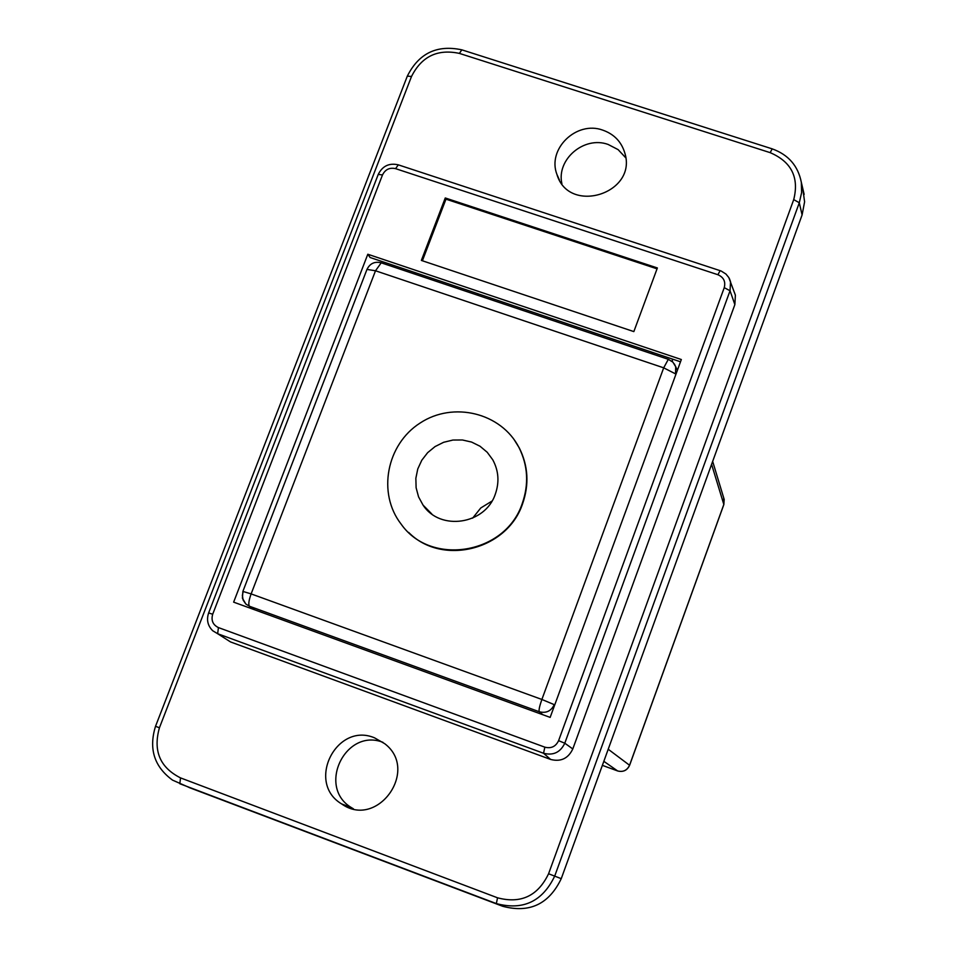 <?xml version="1.0" encoding="UTF-8"?>
<svg xmlns="http://www.w3.org/2000/svg" width="957" height="957" viewBox="0 0 957 957"><rect width="100%" height="100%" fill="white"/><g stroke="black" fill="none" stroke-linecap="round" stroke-linejoin="round"><path stroke-width="1.44" d="M680.499 361.794L370.108 257.505L367.811 254.239L681.336 359.521L550.155 717.391L233.64 602.144L367.811 254.239M734.306 292.196L735.383 295.163L734.868 304.613L572.8 748.948C568.183 758.542 560.79 762.035 550.622 759.439L230.517 641.932L217.646 633.713L543.54 753.255L544.844 747.166L218.435 627.589L217.646 633.713L212.753 630.771C207.729 625.794 206.353 619.861 208.626 612.947L378.242 174.413L382.501 174.94C385.264 169.437 389.619 167.331 395.564 168.647L398.327 164.855M445.268 197.967L657.375 267.96L633.845 331.601L421.367 260.424L445.268 197.967L445.974 199.164L657.052 268.833M802.098 214.942L561.245 878.67C549.019 904.198 529.496 913.409 502.688 906.279L496.336 903.587L497.556 897.81L180.538 777.897L179.808 783.735L496.336 903.587C523.048 910.681 542.511 901.518 554.713 876.074L799.298 202.764L802.098 214.942L804.598 201.807L802.756 188.469M502.688 906.279L190.622 788.101L172.523 780.111C154.221 766.701 148.562 748.769 155.524 726.303L159.436 727.763L411.51 76.476C421.606 56.427 437.564 48.735 459.396 53.401L770.182 152.653C791.439 161.805 799.286 177.452 793.724 199.606L548.576 873.753C537.918 895.979 520.907 903.994 497.556 897.81M602.719 130.116C614.071 134.112 621.44 141.756 624.837 153.048C637.541 193.517 568.865 215.11 556.95 174.485C546.961 149.017 576.497 120.438 602.719 130.116M374.546 737.835L384.69 743.673C419.752 770.05 377.381 829.54 341.625 803.916C305.762 782.718 336.385 721.614 374.546 737.835M422.396 260.771L445.974 199.164M382.967 742.333C345.489 727.583 316.647 787.109 351.494 807.66L353.42 808.832M625.734 157.773L618.114 149.627L608.102 144.435C584.141 135.679 556.232 159.4 561.903 183.744M188.888 787.408L190.622 788.101M415.075 272.613L414.537 274.025M408.687 532.439C441.943 566.317 507.174 550.131 522.534 503.92C529.317 484.577 528.24 465.927 519.316 447.996L514.076 439.538M602.372 765.361L617.54 770.911C623.079 772.335 627.086 770.445 629.562 765.229L723.851 504.399L723.695 497.855M522.235 503.538C529.018 484.17 527.941 465.521 519.005 447.565C501.229 412.754 453.259 401.067 420.087 423.054C386.508 444.419 377.142 493.345 401.139 524.125C430.913 566.723 505.643 554.235 522.235 503.538M495.319 494.123C485.331 524.58 440.053 531.374 423.042 505.093L418.556 496.85L416.116 487.759L415.852 478.297L417.766 468.966L421.774 460.269L427.635 452.673L435.064 446.572L443.641 442.29L452.924 440.041L462.41 439.981L471.61 442.074L480.031 446.249L487.209 452.266L492.771 459.803C498.657 470.724 499.506 482.161 495.319 494.123M491.958 501.097L480.797 507.952L472.602 518.18M672.304 361.59L672.388 359.066M651.849 352.176L652.65 354.054M478.739 295.593L477.483 293.584M218.435 627.589C212.873 624.861 210.959 620.411 212.693 614.227L208.626 612.947M212.693 614.227L382.501 174.94M395.564 168.647L717.894 274.719L720.143 270.64M717.894 274.719C723.671 277.267 725.789 281.585 724.246 287.65L730.047 290.761L730.538 281.717L729.33 278.487M724.246 287.65L558.589 740.67L564.786 743.206L730.047 290.761L734.868 304.613M550.622 759.439L543.54 753.255C553.278 755.743 560.359 752.393 564.786 743.206L572.8 748.948M558.589 740.67C555.73 746.604 551.148 748.769 544.844 747.166M561.245 878.67L548.576 873.753M772.239 148.885L772.191 148.861C788.377 154.699 798.09 165.86 801.332 182.344L801.607 192.644L799.298 202.764L793.724 199.606M461.92 49.86L772.191 148.861L770.182 152.653M411.51 76.476L407.323 76.129C418.783 53.293 436.954 44.524 461.824 49.836L459.396 53.401M180.538 777.897C159.963 767.538 152.929 750.826 159.436 727.763M668.453 359.365L381.006 262.744C374.57 261.285 369.892 263.51 366.974 269.419L375.503 270.771L381.221 262.828M675.714 366.77L672.915 362.153L668.321 359.318L663.691 367.835L675.522 373.876L675.702 366.77L674.362 363.947M375.503 270.771L663.691 367.835L541.877 699.459L251.129 593.902L375.503 270.771M675.833 374.546L554.689 705.034M554.259 704.651L541.877 699.459C539.509 706.218 538.647 710.309 539.281 711.745C546.136 713.479 551.136 711.111 554.259 704.651M243.15 591.677L242.372 595.445L243.15 600.099L245.841 604.034L249.466 606.248C248.222 604.621 248.772 600.506 251.129 593.902L242.875 591.414L366.974 269.419M542.763 714.688L539.281 711.745L249.466 606.248L254.825 609.848M608.209 749.235L629.61 765.301L723.851 504.542L711.589 464.348M617.612 770.935L603.831 761.317M735.383 295.163L728.815 277.554L725.956 274.049L721.159 271.01L398.22 164.819C389.116 162.798 382.453 166.004 378.242 174.413M407.323 76.129L155.524 726.303M801.332 182.344L804.143 194.427M351.494 807.66L341.625 803.916M559.402 179.952L556.95 174.485M677.377 370.323L675.666 366.627M242.875 591.414L242.408 598.197L245.853 604.046M617.959 771.055C623.366 772.239 627.242 770.325 629.61 765.301M724.222 499.578L712.666 461.394M723.851 504.542L724.174 499.375M423.042 505.093L431.846 514.029"/></g></svg>
